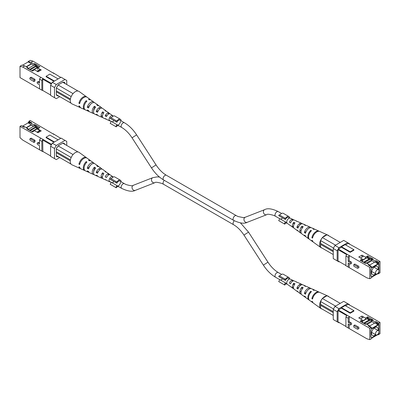 <?xml version="1.0" encoding="UTF-8"?>
<svg xmlns="http://www.w3.org/2000/svg" width="400" height="400" viewBox="0 0 400 400"><rect width="100%" height="100%" fill="white"/><g stroke="black" fill="none" stroke-linecap="round" stroke-linejoin="round"><path stroke-width="0.6" d="M37.39 68.08L39.045 67.185M31.705 70.695L37.285 67.47M31.73 70.71L33.96 70.12M29.57 69.46L35.695 65.785L35.695 66.695L30.235 69.845M39.925 69.845L37.27 71.38M34.225 69.965L33.91 69.785L33.91 70.09M33.91 69.785L37.13 67.925L37.74 68.28M28.425 68.365L34.295 64.975L35.695 65.785M29.055 69.02L29.57 69.32M39.925 69.54L37.005 71.23M86.24 101.885L86.24 100.68L86.94 101.155A5.675 3.28 120 0 0 84.08 107.245A5.675 3.28 120 0 0 85.425 109.93L88.38 111.255A5.35 3.09 120 0 0 89.095 111.425M102.845 117.59L102.685 117.515A3.83 2.21 -60 0 1 102.04 117.395L98.345 115.735A4.24 2.45 -60 0 1 97.565 114.91L96.23 114.27A4.385 2.53 120 0 0 97.055 115.155A4.385 2.53 120 0 0 97.79 115.29M85.075 109.725A5.76 3.325 -60 0 1 84.685 109.6L80.995 107.94A6.17 3.56 -60 0 1 79.68 106.245L78.92 105.875A6.25 3.61 120 0 0 80.255 107.61A6.25 3.61 120 0 0 80.645 107.74M94.09 113.645A4.795 2.77 -60 0 1 93.36 113.495L89.67 111.84A5.205 3.005 -60 0 1 88.615 110.585L87.285 109.94A5.35 3.09 120 0 0 88.38 111.255M110.42 120.96A2.97 1.715 -60 0 1 109.79 120.875L107.02 119.63A3.275 1.89 -60 0 1 106.545 119.225L105.205 118.58A3.42 1.975 120 0 0 105.73 119.05A3.42 1.975 120 0 0 106.395 119.155M109.79 120.875A2.97 1.715 -60 0 1 109.085 119.47A2.97 1.715 -60 0 1 110.44 116.425A2.97 1.715 -60 0 1 112.755 115.74A2.97 1.715 -60 0 1 113.095 116.15M102.04 117.395A3.83 2.21 -60 0 1 101.13 115.58A3.83 2.21 -60 0 1 102.685 111.855L103.91 112.69A3.685 2.13 120 0 0 102.455 116.23A3.685 2.13 120 0 0 103.33 117.975L105.73 119.05M93.36 113.495A4.795 2.77 -60 0 1 92.225 111.225A4.795 2.77 -60 0 1 94.46 106.255L95.685 107.085A4.65 2.685 120 0 0 93.55 111.875A4.65 2.685 120 0 0 94.655 114.075L97.055 115.155M84.685 109.6A5.76 3.325 -60 0 1 83.32 106.875A5.76 3.325 -60 0 1 86.24 100.68M80.255 107.61L71.95 103.875A7.175 4.145 -60 0 1 70.245 100.48A7.175 4.145 -60 0 1 72.615 94.16A7.175 4.145 -60 0 1 73.26 93.39A7.175 4.145 -60 0 1 77.38 91.01A7.175 4.145 -60 0 1 78.03 91.035A7.175 4.145 -60 0 1 79.11 91.47L86.495 96.8A6.25 3.61 120 0 0 82.17 97.72A6.25 3.61 120 0 0 78.92 103.25L79.68 103.62A6.17 3.56 -60 0 1 82.89 98.175A6.17 3.56 -60 0 1 87.155 97.27L90.435 99.64A5.76 3.325 -60 0 1 90.745 99.915M93.69 110.695A2.75 1.585 -60 0 1 93.67 110.39A2.75 1.585 -60 0 1 94.46 108.13L94.46 106.255M109.895 113.785L109.47 113.49A3.42 1.975 120 0 0 109.145 113.14L107.01 111.6A3.685 2.13 120 0 0 106.22 111.36L104.995 110.52A3.83 2.21 -60 0 1 105.865 110.77A3.83 2.21 -60 0 1 106.335 111.36M101.915 108.14A4.385 2.53 120 0 0 101.43 107.575L99.3 106.035A4.65 2.685 120 0 0 97.995 105.755L96.77 104.92A4.795 2.77 -60 0 1 98.15 105.205A4.795 2.77 -60 0 1 98.645 105.76M94.22 102.545A5.35 3.09 120 0 0 93.72 102.01L91.095 100.115A5.675 3.28 120 0 0 89.245 99.82L88.545 99.345A5.76 3.325 -60 0 1 90.435 99.64M86.805 97.07A6.25 3.61 120 0 0 86.495 96.8M93.72 102.01A5.35 3.09 120 0 0 90.1 102.73A5.35 3.09 120 0 0 87.285 107.31L88.615 107.955A5.205 3.005 -60 0 1 91.36 103.525A5.205 3.005 -60 0 1 94.865 102.835L98.15 105.205M101.43 107.575A4.385 2.53 120 0 0 96.23 111.64L97.565 112.285A4.24 2.45 -60 0 1 102.58 108.4L105.865 110.77M109.145 113.14A3.42 1.975 120 0 0 105.205 115.955L106.545 116.595A3.275 1.89 -60 0 1 110.295 113.965L112.755 115.74M94.72 108.295L94.46 108.13M90.465 104.405A2.98 1.72 120 0 0 89.115 106.255L87.285 107.31M102.685 113.31L102.685 111.855M73.26 93.39L72.615 94.16M109.47 113.49L108.92 113.81M79.935 102.665L78.92 103.25M97.69 110.8L96.23 111.64M78.03 91.035L77.38 91.01M106.31 115.32L105.205 115.955M77.68 90.835L62.81 82.25M56.34 94.675L71.03 103.155M71.175 96.57L56.34 88.005L58.09 84.975L72.96 93.56M70.27 99.89L56.34 91.845M70.4 98.955L56.34 90.835M54.08 73.575L33.015 61.17L31.005 62.33L28.205 61.52L30.215 60.36L33.015 61.17M22.8 67.07L20 66.26L22.01 65.1L24.81 65.905L22.8 67.07L51.63 83.47M54.43 81.045L46.12 76.25L46.12 76.755L53.995 81.3M60.73 77.41L53.065 72.745M35.42 65.63L33.805 63.945L31.005 62.33M33.805 63.945L34.505 63.54L39.925 66.675L37.74 67.935L41.24 69.955L38.02 71.815L34.52 69.795L32.335 71.055L26.91 67.925L27.61 67.52L29.36 69.34M24.81 65.905L27.61 67.52M38.815 67.245L37.13 66.27L34.505 63.54M46.12 76.25L49.795 74.13L58.105 78.925M42.85 78.645L41.835 80.4L39.56 79.09L40.575 77.33M37.74 69.45L37.74 67.935M39.56 82.01L38.825 81.585A0.975 0.565 -120 0 0 38.335 81.535L37.32 82.12A0.975 0.565 60 0 1 37.81 82.17L39.56 83.18L39.56 79.09M20 66.26L20 77.575L40.575 89.45M34.98 79.365L31.48 77.345A0.975 0.565 -120 0 0 30.99 77.295L29.98 77.88A0.975 0.565 60 0 1 30.465 77.93L33.965 79.95L34.98 79.365L34.98 80.955L33.965 81.545L30.465 79.525A0.975 0.565 60 0 1 29.83 78.665A0.975 0.565 60 0 1 29.98 77.88M51.28 84.08L42.71 79.13L43.06 78.52M28.205 61.52L28.205 61.925L31.355 63.745L26.21 66.715M33.63 65.36L31.355 63.745M37.865 67.805L35.695 66.555M38.125 67.655L35.695 65.91M36.43 66.675L37.13 66.27M52.33 82.26L56.25 84.52L54.5 87.55L54.5 97.655L50.58 95.39L50.58 85.29L52.33 82.26L61.08 77.21L66.75 80.48L66.75 84.52M41.835 80.4L41.835 90.18L43.06 90.645L42.71 90.44L42.71 79.13M28.205 61.925L22.48 65.235M31.355 64.045L26.475 66.865M64.035 82.55L64.65 82.2L64.65 82.905L63.16 82.045L64.035 82.55M41.835 90.18L39.56 88.865L39.56 84.775L37.81 83.765A0.975 0.565 60 0 1 37.175 82.905A0.975 0.565 60 0 1 37.32 82.12M33.965 79.95L33.965 81.545M42.71 90.44L50.58 94.985M54.5 87.55L50.58 85.29M56.25 84.52L65 79.47M59.75 96.645L56.25 98.665L54.5 97.655M56.34 88.005L56.34 95.08L58.09 96.09L58.44 95.885M64.65 82.905L63.16 82.045L58.09 84.975M64.91 83.46L64.91 83.055M289.685 279.03A3.71 2.145 120 0 0 288.92 277.515L283.32 274.285A3.71 2.145 120 0 0 279.81 276.105M288.92 277.515A3.71 2.145 120 0 0 285.41 279.335L284.8 278.985L284.305 279.84L285.435 280.49A2.72 1.57 120 0 1 288.425 278.375L289.58 279.04M284.305 284.81L285.435 282.85L279.835 279.62L278.705 281.575L284.8 285.095L285.41 284.04A3.71 2.145 120 0 0 286.905 283.85M284.305 279.84L278.705 276.61L279.2 275.75L284.8 278.985M280.445 279.97A2.72 1.57 120 0 0 282.49 278.79M279.835 277.26L285.435 280.49M285.435 282.85A2.72 1.57 120 0 0 285.705 283.09A2.72 1.57 120 0 0 286.72 283.115M121.155 181.8A3.71 2.145 120 0 0 120.39 180.215L114.79 176.985A3.71 2.145 120 0 0 111.28 178.805M120.39 180.215A3.71 2.145 120 0 0 116.88 182.035L116.27 181.685L115.775 182.54L116.905 183.19A2.72 1.57 120 0 1 119.895 181.075L124.445 183.7A2.72 1.57 120 0 0 123.085 183.835A2.72 1.57 120 0 0 121.305 186.235A2.72 1.57 120 0 0 121.72 188.415L117.175 185.79A2.72 1.57 120 0 0 119.27 185.06A2.72 1.57 120 0 0 120.46 182.32M115.775 187.51L116.905 185.555L111.305 182.32L110.175 184.275L116.27 187.795L116.88 186.74A3.71 2.145 120 0 0 118.435 186.515M115.775 182.54L110.175 179.31L110.67 178.45L116.27 181.685M116.905 185.555A2.72 1.57 120 0 0 117.175 185.79M111.915 182.67A2.72 1.57 120 0 0 113.96 181.49M111.305 179.96L116.905 183.19M289.685 218.105A3.71 2.145 120 0 0 288.92 216.585L283.32 213.355A3.71 2.145 120 0 0 279.81 215.175M288.92 216.585A3.71 2.145 120 0 0 285.41 218.405L284.8 218.055L284.305 218.91L285.435 219.565A2.72 1.57 120 0 1 288.425 217.445L289.58 218.11M284.305 223.88L285.435 221.925L279.835 218.69L278.705 220.645L284.8 224.165L285.41 223.11A3.71 2.145 120 0 0 286.905 222.92M284.305 218.91L278.705 215.68L279.2 214.82L284.8 218.055M285.435 221.925A2.72 1.57 120 0 0 285.705 222.16A2.72 1.57 120 0 0 286.72 222.185M280.445 219.04A2.72 1.57 120 0 0 282.49 217.86M279.835 216.33L285.435 219.565M366.785 317.33L368.62 318.39L366.495 317.5M360.825 320.77L362.1 321.51L367.77 318.235M362.26 320.59L362.975 321.005L362.975 320.7L366.195 318.84L365.48 318.425M362.1 321.51L363.405 323.13M363.5 323.185L369.085 319.965M378.83 331.11L378.74 324.67M378.075 334.045L378.83 333.61L378.83 332.635M363.395 317.225L360.475 318.91M362.26 320.285L362.975 320.7M366.195 318.84L366.195 319.145M378.915 331.375L378.915 324.57L371.74 328.71L370.865 330.225L370.865 337.295L371.74 337.8L376.575 335.01M370.865 337.095L371.83 337.65L376.395 335.015M370.955 330.275L370.955 337.145M367.07 324.435L371.83 321.69L371.83 320.78L366.285 323.985M378.83 324.72L371.83 328.76M378.12 330.485A4.7 2.715 120 0 0 378.215 329.52A4.7 2.715 120 0 0 377.24 327.365A4.7 2.715 120 0 0 373.62 328.625A4.7 2.715 120 0 0 371.565 333.355A4.7 2.715 120 0 0 372.54 335.51A4.7 2.715 120 0 0 375.685 334.71M364.755 323.765L364.305 323.65M371.83 320.78L370.43 319.975L364.305 323.51M375.51 333.785A2.435 1.405 -60 0 1 376.575 331.335A2.435 1.405 -60 0 1 378.455 330.68A2.435 1.405 -60 0 1 378.96 331.795A2.435 1.405 -60 0 1 377.895 334.25A2.435 1.405 -60 0 1 376.015 334.9A2.435 1.405 -60 0 1 375.51 333.785M320.89 308.53A7.175 4.145 120 0 0 321.97 308.965A7.175 4.145 120 0 0 321.975 308.965L320.57 308.155L320.57 305.325A1.745 1.005 -60 0 1 320.57 304.315L320.57 301.49L321.97 299.055A7.175 4.145 120 0 0 319.605 305.375A7.175 4.145 120 0 0 320.89 308.53L313.505 303.2A6.25 3.61 -60 0 1 312.535 301.68L311.895 301.245A6.17 3.56 120 0 0 312.845 302.73L309.565 300.36A5.76 3.325 120 0 1 308.535 297.83A5.76 3.325 120 0 1 311.455 291.635L310.755 291.3L310.755 292.36M309.255 300.085A5.675 3.28 -60 0 1 308.905 299.885A5.675 3.28 -60 0 1 307.895 297.39A5.675 3.28 -60 0 1 310.755 291.3M302.21 284.71A4.24 2.45 120 0 0 301.655 284.265A4.24 2.45 120 0 0 296.885 288.29L298 289.065A4.385 2.53 -60 0 1 302.945 284.845L305.345 285.925A4.65 2.685 -60 0 1 305.91 286.355M319.355 292.26A6.17 3.56 120 0 0 319.005 292.06A6.17 3.56 120 0 0 311.895 298.615L312.535 299.055A6.25 3.61 -60 0 1 319.745 292.39L328.05 296.125A7.175 4.145 120 0 0 327.385 295.93M310.905 288.575A5.205 3.005 120 0 0 310.33 288.16A5.205 3.005 120 0 0 304.385 293.46L305.5 294.23A5.35 3.09 -60 0 1 311.62 288.745L314.575 290.07A5.675 3.28 -60 0 1 314.925 290.275M293.185 280.935L293.455 280.775A3.275 1.89 120 0 0 292.98 280.37A3.275 1.89 120 0 0 289.42 283.11L290.53 283.88A3.42 1.975 -60 0 1 294.27 280.95L296.67 282.025A3.685 2.13 -60 0 1 297.155 282.41M292.98 280.37L290.21 279.125A2.97 1.715 120 0 0 287.955 280.025A2.97 1.715 120 0 0 286.715 282.955A2.97 1.715 120 0 0 287.245 284.26L289.705 286.035A3.275 1.89 120 0 0 290.105 286.215M293.665 288.64A3.685 2.13 -60 0 1 292.99 288.4A3.685 2.13 -60 0 1 292.33 286.78A3.685 2.13 -60 0 1 293.78 283.245L295.005 283.82A3.83 2.21 120 0 0 293.455 287.545A3.83 2.21 120 0 0 294.135 289.23L297.42 291.6A4.24 2.45 120 0 0 298.085 291.86M301.355 294.24A4.65 2.685 -60 0 1 300.7 293.965A4.65 2.685 -60 0 1 299.87 291.925A4.65 2.685 -60 0 1 302.005 287.135L303.23 287.715A4.795 2.77 120 0 0 300.995 292.69A4.795 2.77 120 0 0 301.85 294.795L305.135 297.165A5.205 3.005 120 0 0 305.78 297.455M326.74 295.905A7.175 4.145 120 0 0 322.62 298.285L327.04 295.73L340.25 303.355M328.97 296.845A7.175 4.145 120 0 0 328.05 296.125M319.005 292.06L315.315 290.4A5.76 3.325 120 0 0 313.76 290.3L313.06 289.97A5.675 3.28 -60 0 1 314.575 290.07M310.33 288.16L306.64 286.505A4.795 2.77 120 0 0 305.54 286.385L304.315 285.8A4.65 2.685 -60 0 1 305.345 285.925M301.655 284.265L297.96 282.605A3.83 2.21 120 0 0 297.315 282.485L296.09 281.91A3.685 2.13 -60 0 1 296.67 282.025M306.705 291.47A2.92 1.685 120 0 0 306.185 292.37M312.845 302.73A6.17 3.56 120 0 0 313.195 302.93M308.905 299.885L306.28 297.99A5.35 3.09 -60 0 1 305.5 296.855L304.385 296.085A5.205 3.005 120 0 0 305.135 297.165M300.7 293.965L298.57 292.425A4.385 2.53 -60 0 1 298 291.69L296.885 290.92A4.24 2.45 120 0 0 297.42 291.6M292.99 288.4L290.855 286.86A3.42 1.975 -60 0 1 290.53 286.51L289.42 285.735A3.275 1.89 120 0 0 289.705 286.035M302.005 288.945L302.005 287.135M296.885 288.29L298.295 287.48M293.78 284.64L293.78 283.245M321.97 299.055L322.62 298.285M304.385 293.46L306.155 292.435M311.895 298.615L312.785 298.105M322.32 298.46L335.525 306.085M333.515 308.965L320.57 301.49M320.57 308.155L333.25 315.48M320.57 304.315L333.25 311.64M320.57 305.325L333.25 312.65M377.52 334.765L377.99 334.9L377.99 334.5L371.795 338.075L371.795 338.48L369.785 339.64L366.985 338.83L349.21 328.57L349.21 324.475M338.395 322.085L345.92 326.425M370.77 320.17L372.39 320.355L375.19 321.975L375.89 321.57L378.69 323.185L380 322.425L357.15 309.235L348.195 304.305L345.57 305.82M377.99 334.9L380 333.74L380 322.425M348.195 327.985L348.195 323.89L349.945 324.9A0.975 0.565 60 0 0 350.43 324.95A0.975 0.565 60 0 0 350.58 324.165A0.975 0.565 60 0 0 349.945 323.305L348.195 322.295L348.195 318.205L345.92 316.89L345.92 326.67L349.21 328.57M369.785 339.64L369.785 328.325L349.21 316.45L348.195 318.205M350.43 324.95L351.445 324.365A0.975 0.565 -120 0 0 351.595 323.58A0.975 0.565 -120 0 0 350.96 322.72L349.21 321.71L349.21 316.45L346.935 315.135L345.92 316.89M357.775 329.19L358.79 328.605A0.975 0.565 -120 0 0 358.94 327.82A0.975 0.565 -120 0 0 358.3 326.96L354.805 324.94L353.79 325.525L357.29 327.55A0.975 0.565 60 0 1 357.925 328.41A0.975 0.565 60 0 1 357.775 329.19A0.975 0.565 60 0 1 357.29 329.14L353.79 327.12L353.79 325.525M349.42 305.015L349.42 304.61L347.67 303.6L338.92 308.65L337.17 311.68L337.17 321.78L338.92 322.79L339.27 322.59M346.69 315.56L338.045 310.57L338.045 321.88M338.045 310.57L338.395 309.965L346.935 315.135M341.46 308.195L350.205 313.245L350.205 312.74L341.46 307.69L341.46 308.195L338.395 309.965M341.46 307.69L345.13 305.57L353.88 310.62L353.88 311.125L350.205 313.245M369.785 328.325L371.095 327.57L368.295 325.95L368.995 325.55L366.195 323.93L365.495 324.335L360.075 321.205L362.26 319.94L358.76 317.92L361.98 316.065L365.48 318.085L367.665 316.82L373.09 319.955L372.39 320.355M375.19 321.975L377.99 324.395L378.69 323.995L378.69 323.185M377.99 324.395L377.99 324.8L371.795 328.375L371.795 327.975L371.095 328.375L371.095 327.57M371.74 328.71L370.865 330.225M377.895 334.25L378.915 333.66L378.915 332.265M348.195 322.295L349.21 321.71M337.17 311.68L333.25 309.415L333.25 319.52L337.17 321.78M350.205 312.74L353.88 310.62M347.67 303.6L343.75 301.335L335 306.385L338.92 308.65M333.25 309.415L335 306.385M367.195 318.57L369.765 320.055L370.465 319.65L373.09 319.955M369.765 320.055L370.205 320.105M375.89 321.57L378.69 323.995M366.195 323.93L364.445 323.73M371.795 327.975L368.995 325.55M377.99 324.8L374.84 322.985L369.555 326.035M366.965 318.74L369.765 320.355M371.83 321.55L374.575 323.135M367.665 317.84L367.665 316.82M361.98 317.58L361.98 316.065M367.93 318.185L370.465 319.65M366.785 256.4L368.62 257.46L366.495 256.57M360.825 259.84L362.1 260.58L367.77 257.305M362.26 259.66L362.975 260.075L362.975 259.77L366.195 257.91L365.48 257.5M362.1 260.58L363.405 262.2M363.5 262.255L369.085 259.035M378.83 270.18L378.74 263.74M378.075 273.115L378.83 272.68L378.83 271.705M363.395 256.295L360.475 257.985M362.26 259.355L362.975 259.77M366.195 257.91L366.195 258.215M378.915 270.445L378.915 263.64L371.74 267.78L370.865 269.295L370.865 276.365L371.74 276.87L376.575 274.08M370.865 276.165L371.83 276.72L376.395 274.085M370.955 269.345L370.955 276.215M367.07 263.51L371.83 260.76L371.83 259.85L366.285 263.055M378.83 263.79L371.83 267.83M378.12 269.56A4.7 2.715 120 0 0 378.215 268.59A4.7 2.715 120 0 0 377.24 266.435A4.7 2.715 120 0 0 373.62 267.695A4.7 2.715 120 0 0 371.565 272.425A4.7 2.715 120 0 0 372.54 274.58A4.7 2.715 120 0 0 375.685 273.78M364.755 262.835L364.305 262.72M371.83 259.85L370.43 259.045L364.305 262.58M375.51 272.855A2.435 1.405 -60 0 1 376.575 270.405A2.435 1.405 -60 0 1 378.455 269.75A2.435 1.405 -60 0 1 378.96 270.865A2.435 1.405 -60 0 1 377.895 273.32A2.435 1.405 -60 0 1 376.015 273.97A2.435 1.405 -60 0 1 375.51 272.855M320.89 247.6A7.175 4.145 120 0 0 321.97 248.035A7.175 4.145 120 0 0 321.975 248.035L320.57 247.225L320.57 244.395A1.745 1.005 -60 0 1 320.57 243.385L320.57 240.56L321.97 238.125A7.175 4.145 120 0 0 319.605 244.45A7.175 4.145 120 0 0 320.89 247.6L313.505 242.27A6.25 3.61 -60 0 1 312.535 240.75L311.895 240.315A6.17 3.56 120 0 0 312.845 241.8L309.565 239.43A5.76 3.325 120 0 1 308.535 236.9A5.76 3.325 120 0 1 311.455 230.705L310.755 230.37L310.755 231.435M309.255 239.155A5.675 3.28 -60 0 1 308.905 238.955A5.675 3.28 -60 0 1 307.895 236.46A5.675 3.28 -60 0 1 310.755 230.37M302.21 223.78A4.24 2.45 120 0 0 301.655 223.335A4.24 2.45 120 0 0 296.885 227.365L298 228.135A4.385 2.53 -60 0 1 302.945 223.915L305.345 224.995A4.65 2.685 -60 0 1 305.91 225.425M319.355 231.33A6.17 3.56 120 0 0 319.005 231.13A6.17 3.56 120 0 0 311.895 237.685L312.535 238.125A6.25 3.61 -60 0 1 319.745 231.46L328.05 235.195A7.175 4.145 120 0 0 327.385 235M310.905 227.65A5.205 3.005 120 0 0 310.33 227.235A5.205 3.005 120 0 0 304.385 232.53L305.5 233.3A5.35 3.09 -60 0 1 311.62 227.815L314.575 229.14A5.675 3.28 -60 0 1 314.925 229.345M293.185 220.005L293.455 219.85A3.275 1.89 120 0 0 292.98 219.44A3.275 1.89 120 0 0 289.42 222.18L290.53 222.955A3.42 1.975 -60 0 1 294.27 220.02L296.67 221.095A3.685 2.13 -60 0 1 297.155 221.48M292.98 219.44L290.21 218.195A2.97 1.715 120 0 0 287.955 219.095A2.97 1.715 120 0 0 286.715 222.025A2.97 1.715 120 0 0 287.245 223.33L289.705 225.105A3.275 1.89 120 0 0 290.105 225.285M293.665 227.71A3.685 2.13 -60 0 1 292.99 227.47A3.685 2.13 -60 0 1 292.33 225.85A3.685 2.13 -60 0 1 293.78 222.315L295.005 222.89A3.83 2.21 120 0 0 293.455 226.62A3.83 2.21 120 0 0 294.135 228.3L297.42 230.67A4.24 2.45 120 0 0 298.085 230.93M301.355 233.31A4.65 2.685 -60 0 1 300.7 233.035A4.65 2.685 -60 0 1 299.87 230.995A4.65 2.685 -60 0 1 302.005 226.205L303.23 226.785A4.795 2.77 120 0 0 300.995 231.76A4.795 2.77 120 0 0 301.85 233.865L305.135 236.235A5.205 3.005 120 0 0 305.78 236.525M326.74 234.975A7.175 4.145 120 0 0 322.62 237.355L327.04 234.8L340.25 242.425M328.97 235.915A7.175 4.145 120 0 0 328.05 235.195M319.005 231.13L315.315 229.47A5.76 3.325 120 0 0 313.76 229.37L313.06 229.04A5.675 3.28 -60 0 1 314.575 229.14M310.33 227.235L306.64 225.575A4.795 2.77 120 0 0 305.54 225.455L304.315 224.87A4.65 2.685 -60 0 1 305.345 224.995M301.655 223.335L297.96 221.675A3.83 2.21 120 0 0 297.315 221.56L296.09 220.98A3.685 2.13 -60 0 1 296.67 221.095M306.705 230.54A2.92 1.685 120 0 0 306.185 231.44M312.845 241.8A6.17 3.56 120 0 0 313.195 242M308.905 238.955L306.28 237.06A5.35 3.09 -60 0 1 305.5 235.925L304.385 235.155A5.205 3.005 120 0 0 305.135 236.235M300.7 233.035L298.57 231.5A4.385 2.53 -60 0 1 298 230.76L296.885 229.99A4.24 2.45 120 0 0 297.42 230.67M292.99 227.47L290.855 225.935A3.42 1.975 -60 0 1 290.53 225.58L289.42 224.805A3.275 1.89 120 0 0 289.705 225.105M302.005 228.02L302.005 226.205M296.885 227.365L298.295 226.55M293.78 223.71L293.78 222.315M321.97 238.125L322.62 237.355M304.385 232.53L306.155 231.505M311.895 237.685L312.785 237.175M322.32 237.53L335.525 245.155M333.515 248.035L320.57 240.56M320.57 247.225L333.25 254.55M320.57 243.385L333.25 250.71M320.57 244.395L333.25 251.72M377.52 273.84L377.99 273.975L377.99 273.57L371.795 277.145L371.795 277.55L369.785 278.71L366.985 277.9L349.21 267.64L349.21 263.545M338.395 261.155L345.92 265.5M370.77 259.24L372.39 259.425L375.19 261.045L375.89 260.64L378.69 262.255L380 261.5L357.15 248.305L348.195 243.375L345.57 244.89M377.99 273.975L380 272.81L380 261.5M348.195 267.055L348.195 262.96L349.945 263.97A0.975 0.565 60 0 0 350.43 264.02A0.975 0.565 60 0 0 350.58 263.24A0.975 0.565 60 0 0 349.945 262.38L348.195 261.37L348.195 257.275L345.92 255.96L345.92 265.74L349.21 267.64M369.785 278.71L369.785 267.395L349.21 255.52L348.195 257.275M350.43 264.02L351.445 263.435A0.975 0.565 -120 0 0 351.595 262.65A0.975 0.565 -120 0 0 350.96 261.79L349.21 260.78L349.21 255.52L346.935 254.205L345.92 255.96M357.775 268.26L358.79 267.675A0.975 0.565 -120 0 0 358.94 266.89A0.975 0.565 -120 0 0 358.3 266.03L354.805 264.01L353.79 264.6L357.29 266.62A0.975 0.565 60 0 1 357.925 267.48A0.975 0.565 60 0 1 357.775 268.26A0.975 0.565 60 0 1 357.29 268.21L353.79 266.19L353.79 264.6M349.42 244.085L349.42 243.68L347.67 242.67L338.92 247.72L337.17 250.75L337.17 260.85L338.92 261.86L339.27 261.66M346.69 254.63L338.045 249.64L338.045 260.95M338.045 249.64L338.395 249.035L346.935 254.205M341.46 247.265L350.205 252.315L350.205 251.81L341.46 246.76L341.46 247.265L338.395 249.035M341.46 246.76L345.13 244.64L353.88 249.69L353.88 250.195L350.205 252.315M369.785 267.395L371.095 266.64L368.295 265.025L368.995 264.62L366.195 263.005L365.495 263.405L360.075 260.275L362.26 259.015L358.76 256.995L361.98 255.135L365.48 257.155L367.665 255.89L373.09 259.025L372.39 259.425M375.19 261.045L377.99 263.465L378.69 263.065L378.69 262.255M377.99 263.465L377.99 263.87L371.795 267.445L371.795 267.045L371.095 267.445L371.095 266.64M371.74 267.78L370.865 269.295M377.895 273.32L378.915 272.73L378.915 271.335M348.195 261.37L349.21 260.78M337.17 250.75L333.25 248.49L333.25 258.59L337.17 260.85M350.205 251.81L353.88 249.69M347.67 242.67L343.75 240.405L335 245.46L338.92 247.72M333.25 248.49L335 245.46M367.195 257.64L369.765 259.125L370.465 258.72L373.09 259.025M369.765 259.125L370.205 259.175M375.89 260.64L378.69 263.065M366.195 263.005L364.445 262.8M371.795 267.045L368.995 264.62M377.99 263.87L374.84 262.055L369.555 265.105M366.965 257.81L369.765 259.425M371.83 260.62L374.575 262.205M367.665 256.91L367.665 255.89M361.98 256.65L361.98 255.135M367.93 257.255L370.465 258.72M121.155 120.875A3.71 2.145 120 0 0 120.39 119.285L114.79 116.055A3.71 2.145 120 0 0 111.28 117.875M120.39 119.285A3.71 2.145 120 0 0 116.88 121.105L116.27 120.755L115.775 121.61L116.905 122.265A2.72 1.57 120 0 1 119.895 120.145L124.445 122.77A2.72 1.57 -60 0 0 123.085 122.905A2.72 1.57 -60 0 0 121.305 125.305A2.72 1.57 -60 0 0 121.72 127.485L117.175 124.86A2.72 1.57 120 0 0 119.27 124.13A2.72 1.57 120 0 0 120.46 121.39M115.775 126.58L116.905 124.625L111.305 121.39L110.175 123.345L116.27 126.865L116.88 125.81A3.71 2.145 120 0 0 118.435 125.585M115.775 121.61L110.175 118.38L110.67 117.52L116.27 120.755M111.915 121.74A2.72 1.57 120 0 0 113.96 120.56M111.305 119.03L116.905 122.265M116.905 124.625A2.72 1.57 120 0 0 117.175 124.86M37.005 132.16L39.82 130.53L37.025 128.915L32.28 131.955M37.95 128.745L37.285 129.07M37.27 132.31L39.82 130.835L39.82 130.53M37.9 128.715L36.535 128.835L31.705 131.625M33.805 130.775L34.12 130.955M33.505 126.36L31.23 125.05M37.625 128.74L35.695 127.625L30.235 130.775M28.425 129.295L34.295 125.905L35.695 126.715L35.695 127.625M29.57 130.39L35.695 126.715M29.055 129.95L29.57 130.25M90.745 160.845A5.76 3.325 -60 0 0 90.435 160.57A5.76 3.325 -60 0 0 88.545 160.275L89.245 160.75A5.675 3.28 120 0 1 91.095 161.045L93.72 162.94A5.35 3.09 120 0 0 90.1 163.655A5.35 3.09 120 0 0 87.285 168.24L89.115 167.185A2.98 1.72 120 0 1 90.465 165.335M101.915 169.07A4.385 2.53 120 0 0 101.43 168.5A4.385 2.53 120 0 0 96.23 172.57L97.69 171.725M96.23 172.57L97.565 173.215A4.24 2.45 -60 0 1 102.58 169.33L105.865 171.7A3.83 2.21 -60 0 1 106.335 172.29M86.805 158A6.25 3.61 120 0 0 86.495 157.73A6.25 3.61 120 0 0 82.17 158.65A6.25 3.61 120 0 0 78.92 164.18L79.935 163.595M78.92 164.18L79.68 164.55A6.17 3.56 -60 0 1 82.89 159.105A6.17 3.56 -60 0 1 87.155 158.2L90.435 160.57M94.22 163.475A5.35 3.09 120 0 0 93.72 162.94M87.285 168.24L88.615 168.885A5.205 3.005 -60 0 1 91.36 164.455A5.205 3.005 -60 0 1 94.865 163.765L98.15 166.135A4.795 2.77 -60 0 1 98.645 166.69M108.92 174.74L109.47 174.42A3.42 1.975 120 0 0 109.145 174.065A3.42 1.975 120 0 0 105.205 176.885L106.545 177.525A3.275 1.89 -60 0 1 110.295 174.895L112.755 176.67A2.97 1.715 -60 0 1 113.095 177.08M109.47 174.42L109.895 174.715M110.42 181.89A2.97 1.715 -60 0 1 109.79 181.805A2.97 1.715 -60 0 1 109.085 180.4A2.97 1.715 -60 0 1 110.44 177.355A2.97 1.715 -60 0 1 112.755 176.67M109.145 174.065L107.01 172.53A3.685 2.13 120 0 0 106.22 172.285L104.995 171.45A3.83 2.21 -60 0 1 105.865 171.7M101.43 168.5L99.3 166.965A4.65 2.685 120 0 0 97.995 166.685L96.77 165.85A4.795 2.77 -60 0 1 98.15 166.135M85.075 170.655A5.76 3.325 -60 0 1 84.685 170.53L80.995 168.87A6.17 3.56 -60 0 1 79.68 167.175L78.92 166.805A6.25 3.61 120 0 0 80.255 168.54L71.95 164.805A7.175 4.145 -60 0 1 70.245 161.41A7.175 4.145 -60 0 1 72.615 155.09A7.175 4.145 -60 0 1 73.26 154.32A7.175 4.145 -60 0 1 77.38 151.94A7.175 4.145 -60 0 1 78.03 151.965A7.175 4.145 -60 0 1 79.11 152.4L86.495 157.73M84.685 170.53A5.76 3.325 -60 0 1 83.32 167.805A5.76 3.325 -60 0 1 86.24 161.61L86.94 162.08A5.675 3.28 120 0 0 84.08 168.175A5.675 3.28 120 0 0 85.425 170.86L88.38 172.185A5.35 3.09 120 0 0 89.095 172.35M94.09 174.575A4.795 2.77 -60 0 1 93.36 174.425A4.795 2.77 -60 0 1 92.225 172.155A4.795 2.77 -60 0 1 94.46 167.185L95.685 168.015A4.65 2.685 120 0 0 93.55 172.805A4.65 2.685 120 0 0 94.655 175.005L97.055 176.085A4.385 2.53 120 0 0 97.79 176.22M102.845 178.52L102.685 178.44A3.83 2.21 -60 0 1 102.04 178.325A3.83 2.21 -60 0 1 101.13 176.51A3.83 2.21 -60 0 1 102.685 172.785L103.91 173.62A3.685 2.13 120 0 0 102.455 177.16A3.685 2.13 120 0 0 103.33 178.905L105.73 179.98A3.42 1.975 120 0 0 106.395 180.08M93.69 171.625A2.75 1.585 -60 0 1 93.67 171.32A2.75 1.585 -60 0 1 94.46 169.06L94.46 167.185M80.255 168.54A6.25 3.61 120 0 0 80.645 168.67M93.36 174.425L89.67 172.765A5.205 3.005 -60 0 1 88.615 171.515L87.285 170.865A5.35 3.09 120 0 0 88.38 172.185M102.04 178.325L98.345 176.665A4.24 2.45 -60 0 1 97.565 175.84L96.23 175.195A4.385 2.53 120 0 0 97.055 176.085M109.79 181.805L107.02 180.56A3.275 1.89 -60 0 1 106.545 180.15L105.205 179.51A3.42 1.975 120 0 0 105.73 179.98M102.685 172.785L102.685 174.24M86.24 161.61L86.24 162.815M73.26 154.32L72.615 155.09M78.03 151.965L77.38 151.94M71.175 157.5L56.34 148.935L56.6 147.775L57.215 147.42L58.09 145.905L72.96 154.49M77.68 151.765L62.81 143.18M70.4 159.885L56.34 151.765M56.34 155.605L71.03 164.085M70.27 160.82L56.34 152.775M41.835 151.11L41.835 141.33L39.56 140.015L39.56 144.11L37.81 143.1A0.975 0.565 60 0 0 37.32 143.05A0.975 0.565 60 0 0 37.175 143.835A0.975 0.565 60 0 0 37.81 144.695L39.56 145.705L39.56 149.795L42.85 151.695L42.71 140.06L43.06 139.45L51.63 144.4M29.36 130.27L27.61 128.45L24.81 126.835L24.11 127.24L21.31 125.625L20 126.38L20 137.695L22.8 140.12L40.575 150.38M20 126.38L43.06 139.45M42.85 139.575L41.835 141.33M34.98 140.295L31.48 138.275A0.975 0.565 -120 0 0 30.99 138.225L29.98 138.81A0.975 0.565 60 0 1 30.465 138.86L33.965 140.88L34.98 140.295L34.98 141.885L33.965 142.475L30.465 140.45A0.975 0.565 60 0 1 29.83 139.59A0.975 0.565 60 0 1 29.98 138.81M39.56 142.94L38.825 142.515A0.975 0.565 -120 0 0 38.335 142.465L37.32 143.05M22.48 126.16L28.205 122.855L28.205 122.45L28.905 122.05L28.905 121.24L30.215 120.48L54.08 134.5M42.71 151.37L50.58 155.915M59.75 157.575L56.25 159.595L50.58 156.32L50.58 146.22L52.33 143.19L61.08 138.14L65 140.4L56.25 145.45L54.5 148.48L50.58 146.22M60.73 138.34L53.065 133.675M39.56 140.015L40.575 138.26M51.28 145.005L42.71 140.06M28.905 121.24L31.705 122.855L31.005 123.26L33.805 124.875L34.505 124.47L39.925 127.605L37.74 128.865L41.24 130.885L38.02 132.745L34.52 130.725L32.335 131.985L26.91 128.855L27.61 128.45M53.995 142.23L46.12 137.685L46.12 137.18L54.43 141.975M57.215 156.51L56.6 156.865L56.6 156.16L58.09 157.015L58.44 156.815M33.965 140.88L33.965 142.475M65 140.4L66.75 141.41L66.75 145.45M46.12 137.18L49.795 135.06L58.105 139.855M52.33 143.19L56.25 145.45M54.5 158.585L54.5 148.48M28.905 122.05L31.705 122.855M37.74 129.33L37.74 128.865M24.81 126.835L22.01 126.025M34.505 124.47L37.13 127.2L38.88 128.21M33.805 124.875L35.42 126.56M35.695 126.84L36.43 127.605L37.13 127.2M26.475 127.795L31.355 124.975L28.205 122.855M31.355 124.975L33.63 126.29M35.695 127.48L37.835 128.72M36.43 127.605L38.18 128.615M28.205 122.45L31.005 123.26M26.21 127.645L31.355 124.675M63.16 142.975L64.91 143.985L63.16 142.975L58.09 145.905M64.91 144.39L64.91 143.985M56.6 156.16L56.34 156.005L56.34 148.935M30.465 77.93L31.48 77.345M37.81 82.17L38.825 81.585M247.23 222.32C244.35 223.955 239.815 223.305 233.63 220.375A2.72 1.57 -60 0 1 233.215 218.195A2.72 1.57 -60 0 1 234.99 215.8A2.72 1.57 -60 0 1 236.35 215.665L238.05 216.535L243.53 217.65L245.245 217.25A2.72 2.215 -111.4 0 0 245 217.37A2.72 2.215 -111.4 0 0 244.24 220.745A2.72 2.215 -111.4 0 0 247.23 222.32L266.665 214.71A2.72 2.215 -111.4 0 1 263.675 213.135A2.72 2.215 -111.4 0 1 264.435 209.76A2.72 2.215 -111.4 0 1 264.68 209.64C267.56 208.01 272.09 208.655 278.28 211.585L281.565 213.485M266.665 214.71C266.95 213.895 269.355 214.135 273.865 215.43L275.555 216.3A2.72 1.57 -60 0 1 275.14 214.12A2.72 1.57 -60 0 1 276.915 211.72A2.72 1.57 -60 0 1 278.28 211.585M233.63 220.375L163.65 179.975A2.72 1.57 -60 0 1 163.23 177.79A2.72 1.57 -60 0 1 165.01 175.395A2.72 1.57 -60 0 1 166.37 175.26L236.35 215.665M234.275 220.735A2.72 1.57 120 0 0 233.63 224.74C237.44 226.975 240.88 230.42 243.95 235.08L263.385 265.13C266.86 270.455 270.915 274.485 275.555 277.23L279.8 279.68M240.495 222.935L248.52 232.125L243.95 235.08M164.285 180.34A2.72 1.57 120 0 0 163.65 184.335L233.63 224.74M163.65 179.975C159.01 177.23 154.95 173.2 151.48 167.875L156.05 164.92C159.12 169.58 162.56 173.025 166.37 175.26M248.52 232.125L267.955 262.175L263.385 265.13M159.505 177.065L157.185 176.875L152.77 177.68A2.72 2.215 68.6 0 0 152.525 177.795A2.72 2.215 68.6 0 0 151.765 181.175A2.72 2.215 68.6 0 0 154.755 182.75C155.045 181.93 157.445 182.17 161.955 183.47L163.65 184.335M151.48 167.875L132.045 137.825L136.615 134.87C133.14 129.545 129.085 125.515 124.445 122.77M267.955 262.175C271.025 266.835 274.47 270.28 278.28 272.515A2.72 1.57 120 0 0 276.915 272.65A2.72 1.57 120 0 0 275.14 275.05A2.72 1.57 120 0 0 275.555 277.23M152.77 177.68L133.335 185.29A2.72 2.215 68.6 0 0 133.09 185.405A2.72 2.215 68.6 0 0 132.33 188.785A2.72 2.215 68.6 0 0 135.32 190.36C132.44 191.99 127.91 191.345 121.72 188.415M357.29 327.55L358.3 326.96M349.945 323.305L350.96 322.72M357.29 266.62L358.3 266.03M349.945 262.38L350.96 261.79M37.81 143.1L38.825 142.515M30.465 138.86L31.48 138.275M275.555 216.3L279.8 218.75M285.705 222.16L286.86 222.825M292.335 225.985L293.455 226.635M299.915 230.36L301.05 231.02M245.245 217.25L264.68 209.64M291.885 219.445L292.99 220.08M299.395 223.78L300.525 224.43M156.05 164.92L136.615 134.87M154.755 182.75L135.32 190.36M132.045 137.825C128.975 133.165 125.53 129.72 121.72 127.485M285.705 283.09L286.86 283.755M292.335 286.915L293.455 287.56M299.915 291.29L301.05 291.95M133.335 185.29C133.05 186.105 130.645 185.865 126.135 184.57L124.445 183.7M111.27 121.45L109.23 120.275M102.46 116.365L101.13 115.595M113.035 116.185L111.955 115.56M109.01 113.86L107.66 113.08M100.075 108.7L98.755 107.94M278.28 272.515L281.565 274.415M291.885 280.37L292.99 281.01M299.395 284.705L300.525 285.36M111.27 182.38L109.23 181.205M102.46 177.29L101.13 176.525M113.035 177.115L111.955 176.49M109.01 174.79L107.66 174.01M100.075 169.63L98.755 168.87M378.455 330.68L374.1 328.165M376.015 334.9L371.665 332.385M378.455 269.75L374.1 267.235M376.015 273.97L371.665 271.46"/></g></svg>
